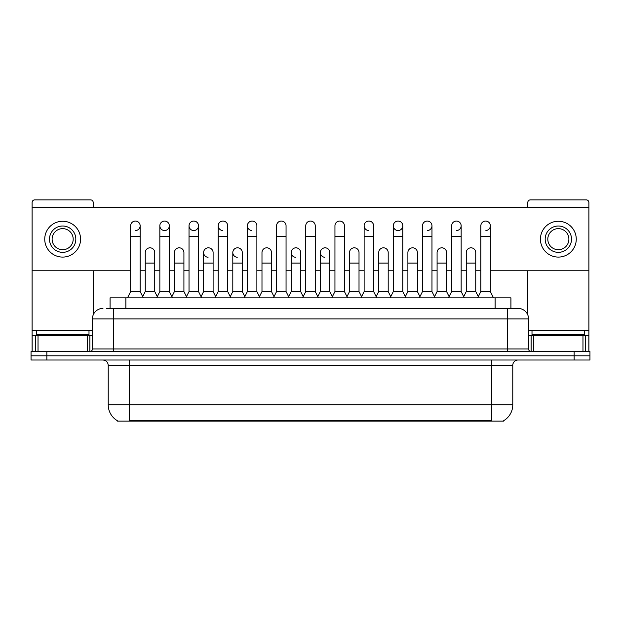 <?xml version="1.0" encoding="UTF-8"?>
<svg xmlns="http://www.w3.org/2000/svg" width="621" height="621" viewBox="0 0 621 621"><rect width="100%" height="100%" fill="white"/><g stroke="black" fill="none" stroke-linecap="round" stroke-linejoin="round"><path stroke-width="0.93" d="M110.072 308.396L110.072 297.855L510.928 297.855L510.928 308.396M503.825 420.603L503.825 421.123L117.175 421.123L117.175 420.603M117.33 420.696A18.436 18.436 0 0 1 108.225 404.791L129.292 404.791L129.292 420.696L491.708 420.696L491.708 404.791L512.775 404.791L512.775 365.28A5.271 5.271 0 0 1 518.046 360.017M108.225 404.791L108.225 365.28C107.907 362.082 106.152 360.327 102.954 360.017M503.67 420.696A18.436 18.436 0 0 0 512.775 404.791M589.95 360.017L589.95 355.802L31.05 355.802L31.05 360.017L46.854 360.017L46.854 355.802L31.05 355.802L31.05 351.587L46.854 351.587L46.854 355.802L589.95 355.802L589.95 360.017L46.854 360.017M106.882 308.396L514.359 308.396M106.641 308.396L113.488 308.396L113.488 318.93L92.42 318.93L92.42 348.955A2.631 2.631 0 0 1 89.781 351.587M102.954 308.396A10.534 10.534 0 0 0 92.42 318.93M518.046 308.396A10.534 10.534 0 0 1 528.58 318.93L507.512 318.93L507.512 308.396L517.883 308.396M528.58 318.93L528.58 348.955C528.735 350.555 529.612 351.432 531.219 351.587M589.95 355.802L589.95 351.587L46.854 351.587M127.499 297.855L130.658 291.536L140.144 291.536L143.304 297.855M140.144 291.536L140.144 225.796A4.743 4.743 0 0 0 135.401 221.053A4.743 4.743 0 0 1 135.704 221.06M130.658 291.536L130.658 236.329L140.144 236.329M130.658 236.329L130.658 225.796A4.743 4.743 0 0 1 135.401 221.053M142.698 296.644L145.252 291.536L154.738 291.536L157.292 296.644M154.738 291.536L154.738 252.553A4.743 4.743 0 0 0 150.29 247.826A4.743 4.743 0 0 1 154.738 252.553M145.252 291.536L145.252 263.094L154.738 263.094M145.252 263.094L145.252 252.553A4.743 4.743 0 0 1 150.29 247.826M156.686 297.855L159.845 291.536L169.323 291.536L172.491 297.855M169.323 291.536L169.323 225.796A4.743 4.743 0 0 0 164.588 221.053A4.743 4.743 0 0 0 159.845 225.648A4.743 4.743 0 0 0 164.286 230.531M159.845 291.536L159.845 236.329L169.323 236.329M159.845 236.329L159.845 225.796A4.743 4.743 0 0 1 164.883 221.06M185.865 297.855L189.025 291.536L198.51 291.536L201.67 297.855M198.51 291.536L198.51 225.796A4.743 4.743 0 0 0 193.768 221.053A4.743 4.743 0 0 0 189.032 225.648A4.743 4.743 0 0 0 193.473 230.531M189.025 291.536L189.025 236.329L198.51 236.329M189.025 236.329L189.025 225.796A4.743 4.743 0 0 1 194.062 221.06M215.052 297.855L218.212 291.536L227.69 291.536L230.849 297.855M227.69 291.536L227.69 225.796A4.743 4.743 0 0 0 222.955 221.053A4.743 4.743 0 0 0 218.212 225.648A4.743 4.743 0 0 0 222.652 230.531M218.212 291.536L218.212 236.329L227.69 236.329M218.212 236.329L218.212 225.796A4.743 4.743 0 0 1 223.25 221.06M244.232 297.855L247.391 291.536L256.877 291.536L260.036 297.855M256.877 291.536L256.877 225.796A4.743 4.743 0 0 0 252.134 221.053A4.743 4.743 0 0 0 247.399 225.648A4.743 4.743 0 0 0 251.839 230.531M247.391 291.536L247.391 236.329L256.877 236.329M247.391 236.329L247.391 225.796A4.743 4.743 0 0 1 252.429 221.06M171.885 296.644L174.439 291.536L183.917 291.536L186.471 296.644M183.917 291.536L183.917 252.553A4.743 4.743 0 0 0 179.477 247.826A4.743 4.743 0 0 1 183.917 252.553M174.439 291.536L174.439 263.094L183.917 263.094M174.439 263.094L174.439 252.553A4.743 4.743 0 0 1 179.477 247.826M201.064 296.644L203.618 291.536L213.104 291.536L215.658 296.644M213.104 291.536L213.104 252.553A4.743 4.743 0 0 0 208.656 247.826A4.743 4.743 0 0 1 213.104 252.553M203.618 291.536L203.618 263.094L213.104 263.094M203.618 263.094L203.618 252.553A4.743 4.743 0 0 1 208.656 247.826M230.244 296.644L232.805 291.536L242.283 291.536L244.837 296.644M242.283 291.536L242.283 252.553A4.743 4.743 0 0 0 237.843 247.826A4.743 4.743 0 0 1 242.283 252.553M232.805 291.536L232.805 263.094L242.283 263.094M232.805 263.094L232.805 252.553A4.743 4.743 0 0 1 237.843 247.826M88.997 330.519L36.321 330.519L36.321 334.735L88.997 334.735L88.997 330.519L92.42 330.519M83.726 335.782L83.726 335.255A0.528 0.528 0 0 1 84.254 334.735M83.726 335.255L41.584 335.255A0.528 0.528 0 0 0 41.056 334.735M41.584 335.255L41.584 335.782M584.679 330.519L532.003 330.519L532.003 334.735L584.679 334.735L584.679 330.519L588.894 330.519L588.894 351.587L588.894 335.782L585.564 335.782L585.564 351.587M579.416 335.782L579.416 335.255A0.528 0.528 0 0 1 579.944 334.735M579.416 335.255L537.274 335.255A0.528 0.528 0 0 0 536.746 334.735M537.274 335.255L537.274 335.782M87.282 351.587L87.282 335.782L38.028 335.782L38.028 351.587M93.212 207.569L93.212 202.516A2.631 2.631 0 0 0 90.573 199.877L34.737 199.877A2.631 2.631 0 0 0 32.106 202.516L32.106 335.782L38.028 335.782M93.212 270.779L93.212 314.925M87.282 335.782L92.42 335.782M32.106 351.587L32.106 335.782M582.972 351.587L582.972 335.782L533.718 335.782L533.718 351.587M490.342 270.779L588.894 270.779L588.894 202.516A2.631 2.631 0 0 0 586.263 199.877L530.427 199.877A2.631 2.631 0 0 0 527.788 202.516L527.788 207.569M527.788 270.779L527.788 314.925M588.894 270.779L588.894 330.519M528.58 335.782L533.718 335.782M582.972 335.782L585.564 335.782M405.948 297.855L402.788 291.536L393.31 291.536L393.31 225.796A4.743 4.743 0 0 1 398.045 221.053A4.743 4.743 0 0 0 393.31 225.648A4.743 4.743 0 0 0 397.75 230.531M376.768 297.855L373.609 291.536L364.123 291.536L364.123 225.796A4.743 4.743 0 0 1 368.866 221.053A4.743 4.743 0 0 0 364.131 225.648A4.743 4.743 0 0 0 368.571 230.531M332.39 296.644L329.829 291.536L320.351 291.536L320.351 252.553A4.743 4.743 0 0 1 325.094 247.818A4.743 4.743 0 0 0 320.351 252.405A4.743 4.743 0 0 0 324.791 257.288M303.203 296.644L300.649 291.536L291.171 291.536L291.171 252.553A4.743 4.743 0 0 1 295.906 247.818A4.743 4.743 0 0 0 291.171 252.405A4.743 4.743 0 0 0 295.612 257.288M237.54 247.818A4.743 4.743 0 0 0 232.805 252.405A4.743 4.743 0 0 0 237.245 257.288M208.361 247.818A4.743 4.743 0 0 0 203.618 252.405A4.743 4.743 0 0 0 208.058 257.288M485.894 230.531A4.743 4.743 0 0 0 490.342 225.796A4.743 4.743 0 0 0 485.599 221.053A4.743 4.743 0 0 1 485.894 221.06M427.527 230.531A4.743 4.743 0 0 0 431.975 225.796A4.743 4.743 0 0 0 427.232 221.053A4.743 4.743 0 0 1 427.527 221.06M164.883 230.531A4.743 4.743 0 0 0 169.323 225.796M32.106 270.779L130.658 270.779M140.144 270.779L145.252 270.779M154.738 270.779L159.845 270.779M169.323 270.779L174.439 270.779M183.917 270.779L189.025 270.779M198.51 270.779L203.618 270.779M213.104 270.779L218.212 270.779M227.69 270.779L232.805 270.779M242.283 270.779L247.391 270.779M256.877 270.779L261.984 270.779M271.47 270.779L276.578 270.779M286.056 270.779L291.171 270.779M300.649 270.779L305.757 270.779M315.243 270.779L320.351 270.779M329.829 270.779L334.944 270.779M344.422 270.779L349.53 270.779M359.016 270.779L364.123 270.779M373.609 270.779L378.717 270.779M388.195 270.779L393.31 270.779M402.788 270.779L407.896 270.779M417.382 270.779L422.49 270.779M431.975 270.779L437.083 270.779M446.561 270.779L451.677 270.779M461.155 270.779L466.262 270.779M475.748 270.779L480.856 270.779M588.894 207.569L32.106 207.569M135.704 230.531A4.743 4.743 0 0 0 140.144 225.796M194.062 230.531A4.743 4.743 0 0 0 198.51 225.796M398.348 230.531A4.743 4.743 0 0 0 402.788 225.796A4.743 4.743 0 0 0 398.045 221.053A4.743 4.743 0 0 1 398.348 221.06M456.714 230.531A4.743 4.743 0 0 0 461.155 225.796A4.743 4.743 0 0 0 456.412 221.053A4.743 4.743 0 0 1 456.714 221.06M62.659 226.005A13.173 13.173 0 0 0 49.486 239.178A13.173 13.173 0 0 0 62.659 252.343A13.173 13.173 0 0 0 75.824 239.178A13.173 13.173 0 0 0 62.659 226.005M62.659 228.637A10.534 10.534 0 0 0 52.117 239.178A10.534 10.534 0 0 0 62.659 249.712A10.534 10.534 0 0 0 73.193 239.178A10.534 10.534 0 0 0 62.659 228.637M62.659 257.086A17.908 17.908 0 0 0 80.567 239.178A17.908 17.908 0 0 0 62.659 221.262A17.908 17.908 0 0 0 44.743 239.178A17.908 17.908 0 0 0 62.659 257.086M558.341 226.005A13.173 13.173 0 0 0 545.176 239.178A13.173 13.173 0 0 0 558.341 252.343A13.173 13.173 0 0 0 571.514 239.178A13.173 13.173 0 0 0 558.341 226.005M558.341 228.637A10.534 10.534 0 0 0 547.807 239.178A10.534 10.534 0 0 0 558.341 249.712A10.534 10.534 0 0 0 568.883 239.178A10.534 10.534 0 0 0 558.341 228.637M558.341 257.086A17.908 17.908 0 0 0 576.257 239.178A17.908 17.908 0 0 0 558.341 221.262A17.908 17.908 0 0 0 540.433 239.178A17.908 17.908 0 0 0 558.341 257.086M273.419 297.855L276.578 291.536L286.056 291.536L289.215 297.855M286.056 291.536L286.056 225.796A4.743 4.743 0 0 0 281.321 221.053A4.743 4.743 0 0 1 281.616 221.06M276.578 291.536L276.578 236.329L286.056 236.329M276.578 236.329L276.578 225.796A4.743 4.743 0 0 1 281.321 221.053M302.598 297.855L305.757 291.536L315.243 291.536L318.402 297.855M315.243 291.536L315.243 225.796A4.743 4.743 0 0 0 310.5 221.053A4.743 4.743 0 0 1 310.795 221.06M305.757 291.536L305.757 236.329L315.243 236.329M305.757 236.329L305.757 225.796A4.743 4.743 0 0 1 310.5 221.053M331.785 297.855L334.944 291.536L344.422 291.536L347.581 297.855M344.422 291.536L344.422 225.796A4.743 4.743 0 0 0 339.679 221.053A4.743 4.743 0 0 1 339.982 221.06M334.944 291.536L334.944 236.329L344.422 236.329M334.944 236.329L334.944 225.796A4.743 4.743 0 0 1 339.679 221.053M259.431 296.644L261.984 291.536L271.47 291.536L274.024 296.644M271.47 291.536L271.47 252.553A4.743 4.743 0 0 0 267.022 247.826A4.743 4.743 0 0 1 271.47 252.553M261.984 291.536L261.984 263.094L271.47 263.094M261.984 263.094L261.984 252.553A4.743 4.743 0 0 1 267.022 247.826M291.171 291.536L288.61 296.644M300.649 291.536L300.649 252.553A4.743 4.743 0 0 0 296.209 247.826A4.743 4.743 0 0 1 300.649 252.553M320.351 291.536L317.797 296.644M329.829 291.536L329.829 252.553A4.743 4.743 0 0 0 325.388 247.826A4.743 4.743 0 0 1 329.829 252.553M364.123 291.536L360.964 297.855M373.609 291.536L373.609 225.796A4.743 4.743 0 0 0 368.866 221.053A4.743 4.743 0 0 1 369.161 221.06M393.31 291.536L390.151 297.855M402.788 291.536L402.788 225.796M419.33 297.855L422.49 291.536L431.975 291.536L435.135 297.855M431.975 291.536L431.975 225.796M422.49 291.536L422.49 236.329L431.975 236.329M422.49 236.329L422.49 225.796A4.743 4.743 0 0 1 427.232 221.053M448.509 297.855L451.677 291.536L461.155 291.536L464.314 297.855M461.155 291.536L461.155 225.796M451.677 291.536L451.677 236.329L461.155 236.329M451.677 236.329L451.677 225.796A4.743 4.743 0 0 1 456.412 221.053M477.696 297.855L480.856 291.536L490.342 291.536L493.501 297.855M490.342 291.536L490.342 225.796M480.856 291.536L480.856 236.329L490.342 236.329M480.856 236.329L480.856 225.796A4.743 4.743 0 0 1 485.599 221.053M346.976 296.644L349.53 291.536L359.016 291.536L361.569 296.644M359.016 291.536L359.016 252.553A4.743 4.743 0 0 0 354.575 247.826A4.743 4.743 0 0 1 359.016 252.553M349.53 291.536L349.53 263.094L359.016 263.094M349.53 263.094L349.53 252.553A4.743 4.743 0 0 1 354.575 247.826M376.163 296.644L378.717 291.536L388.195 291.536L390.756 296.644M388.195 291.536L388.195 252.553A4.743 4.743 0 0 0 383.755 247.826A4.743 4.743 0 0 1 388.195 252.553M378.717 291.536L378.717 263.094L388.195 263.094M378.717 263.094L378.717 252.553A4.743 4.743 0 0 1 383.755 247.826M405.342 296.644L407.896 291.536L417.382 291.536L419.936 296.644M417.382 291.536L417.382 252.553A4.743 4.743 0 0 0 412.942 247.826A4.743 4.743 0 0 1 417.382 252.553M407.896 291.536L407.896 263.094L417.382 263.094M407.896 263.094L407.896 252.553A4.743 4.743 0 0 1 412.942 247.826M434.529 296.644L437.083 291.536L446.561 291.536L449.115 296.644M446.561 291.536L446.561 252.553A4.743 4.743 0 0 0 442.121 247.826A4.743 4.743 0 0 1 446.561 252.553M437.083 291.536L437.083 263.094L446.561 263.094M437.083 263.094L437.083 252.553A4.743 4.743 0 0 1 442.121 247.826M463.708 296.644L466.262 291.536L475.748 291.536L478.302 296.644M475.748 291.536L475.748 252.553A4.743 4.743 0 0 0 471.3 247.826A4.743 4.743 0 0 1 475.748 252.553M466.262 291.536L466.262 263.094L475.748 263.094M466.262 263.094L466.262 252.553A4.743 4.743 0 0 1 471.3 247.826M489.604 421.123L489.604 420.603M131.396 421.123L131.396 420.603M125.877 308.396L125.877 297.855M495.123 308.396L495.123 297.855M491.708 360.017L491.708 365.28L108.225 365.28M512.775 365.28L491.708 365.28L491.708 404.791L129.292 404.791L129.292 360.017M574.146 360.017L574.146 351.587M113.488 351.587L113.488 348.955L528.58 348.955M92.42 348.955L113.488 348.955L113.488 318.93L507.512 318.93L507.512 351.587M36.321 330.519L32.106 330.519M89.874 335.782L89.874 351.587M32.145 335.782L32.145 351.587M35.436 351.587L35.436 335.782M532.003 330.519L528.58 330.519M588.855 351.587L588.855 335.782M531.126 351.587L531.126 335.782M291.171 263.094L300.649 263.094M320.351 263.094L329.829 263.094M364.123 236.329L373.609 236.329M393.31 236.329L402.788 236.329"/></g></svg>
